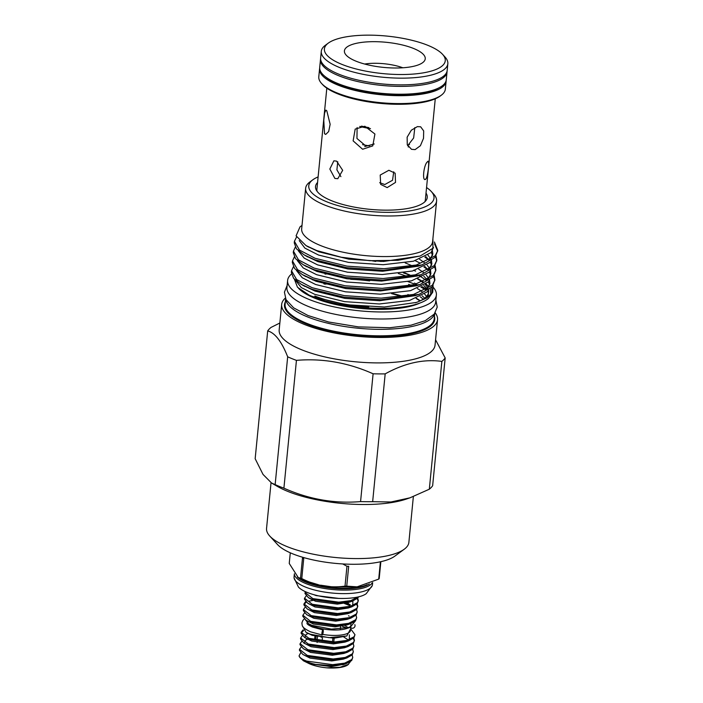 <?xml version="1.0" encoding="UTF-8"?>
<svg xmlns="http://www.w3.org/2000/svg" width="703" height="703" viewBox="0 0 703 703"><rect width="100%" height="100%" fill="white"/><g stroke="black" fill="none" stroke-linecap="round" stroke-linejoin="round"><path stroke-width="1.05" d="M350.735 627.647A2.575 2.355 143.3 0 0 354.83 624.642M323.239 631.733A2.575 0.554 -80.2 0 1 322.141 634.985A2.575 0.554 -80.2 0 1 321.921 633.166A2.575 0.554 -80.2 0 1 323.011 629.914A2.575 0.554 -80.2 0 1 323.239 631.733M447.064 71.205A63.578 19.754 -174.4 0 1 447.029 71.97A63.578 19.754 -174.4 0 1 406.861 86.284A63.578 19.754 -174.4 0 1 338.644 75.696A63.578 19.754 -174.4 0 1 320.48 59.562A63.578 19.754 -174.4 0 1 320.603 58.806M447.029 71.97L446.264 79.817A63.578 19.754 -174.4 0 1 439.955 87.304A63.578 19.754 -174.4 0 1 337.879 83.543A63.578 19.754 -174.4 0 1 324.443 75.986A63.578 19.754 -174.4 0 1 319.707 67.409L320.48 59.562M439.955 87.304L438.567 88.086A62.154 19.306 -174.4 0 1 338.784 84.395A62.154 19.306 -174.4 0 1 325.656 77.014L324.443 75.986M356.456 43.296A40.616 12.619 -174.4 0 1 404.453 45.493A40.616 12.619 -174.4 0 1 424.287 61.099A40.616 12.619 -174.4 0 1 413.197 66.381A40.616 12.619 -174.4 0 1 372.23 65.766A40.616 12.619 -174.4 0 1 344.901 53.314A40.616 12.619 -174.4 0 1 356.456 43.296M364.655 64.035A29.605 9.201 -174.4 0 1 402.828 67.778M427.248 72.093A60.722 18.867 -174.4 0 1 351.781 67.778A60.722 18.867 -174.4 0 1 328.319 43.103A60.722 18.867 -174.4 0 1 342.414 37.584A60.722 18.867 -174.4 0 1 442.539 54.298A60.722 18.867 -174.4 0 1 427.248 72.093M442.539 54.298L444.99 56.978A63.578 19.754 -174.4 0 1 447.837 63.745A63.578 19.754 -174.4 0 1 428.979 75.608A63.578 19.754 -174.4 0 1 359.224 73.481A63.578 19.754 -174.4 0 1 321.289 51.337A63.578 19.754 -174.4 0 1 325.392 45.256L328.319 43.103M447.837 63.745L447.178 70.458A63.578 19.754 -174.4 0 1 428.32 82.321A63.578 19.754 -174.4 0 1 358.565 80.186A63.578 19.754 -174.4 0 1 320.63 58.05L321.289 51.337M446.15 80.546A63.578 19.754 -174.4 0 1 446.124 81.276A63.578 19.754 -174.4 0 1 427.257 93.139A63.578 19.754 -174.4 0 1 357.502 91.012A63.578 19.754 -174.4 0 1 319.566 68.868A63.578 19.754 -174.4 0 1 319.68 68.147M446.124 81.276L445.342 89.176A63.578 19.754 -174.4 0 1 441.238 95.265A63.578 19.754 -174.4 0 1 426.484 101.039A63.578 19.754 -174.4 0 1 321.64 83.534A63.578 19.754 -174.4 0 1 318.793 76.768L319.566 68.868M441.238 95.265L440.069 96.126A62.435 19.394 -174.4 0 1 425.579 101.794A62.435 19.394 -174.4 0 1 322.615 84.606L321.64 83.534M322.088 641.303L322.449 637.639M333.784 641.962L334.153 638.201M340.305 629.097L340.586 626.206A11.723 3.647 -174.4 0 1 340.551 626.408M302.87 615.239L302.765 616.241L306.183 620.362L310.524 622.322L336.421 625.89L350.305 623.798L355.586 620.749L356.658 617.647L355.683 619.747L348.618 623.35L336.517 624.897L310.621 621.329L302.87 615.239L304.478 613.025M303.424 609.563L303.327 610.555L306.736 614.686L311.077 616.636L336.974 620.213L350.867 618.122L356.14 615.063L357.212 611.97L356.236 614.071L349.171 617.665L337.071 619.211L311.174 615.643L303.424 609.563L305.032 607.339M350.973 606.109L344.347 603.446M313.222 600.327L308.714 601.241M306.218 602.225L303.995 604.387M303.977 603.877L303.881 604.879L307.299 609L311.64 610.96L337.528 614.527L351.421 612.436L356.702 609.387L357.774 606.285L356.799 608.385L349.734 611.979L337.633 613.534L311.737 609.958L303.977 603.877L305.585 601.663M346.254 603.06L350.27 604.721M304.54 598.2L304.443 599.193L307.852 603.323L312.194 605.274L338.09 608.842L351.975 606.759L357.256 603.701L358.328 600.608L357.352 602.708L350.287 606.302L338.187 607.849L312.29 604.281L304.54 598.2L306.148 595.977M357.941 596.988L350.841 600.617L338.741 602.172L312.853 598.596L305.093 592.515L304.997 593.508L308.406 597.638L312.747 599.597L338.644 603.165L352.537 601.074L357.818 598.016L358.556 596.847M305.093 592.515L305.374 591.654M348.495 615.775L349.154 616.083M356.008 615.213L356.658 617.647M356.57 609.527L357.212 611.97M357.686 606.777L356.658 604.299M357.124 603.851L357.774 606.285M358.24 601.1L357.212 598.622M357.678 598.165L358.328 600.608M310.102 624.598A21.969 6.828 5.6 0 0 313.547 626.329A21.969 6.828 5.6 0 0 347.467 628.262M299.065 655.881A26.881 8.348 5.6 0 0 300.181 657.771A26.881 8.348 5.6 0 0 306.657 661.734A26.881 8.348 5.6 0 0 315.629 664.405L332.519 665.662L346.412 663.57L351.685 660.521L352.757 657.419L351.781 659.519L344.716 663.122L332.616 664.669L306.719 661.101C302.334 659.511 299.777 657.771 299.065 655.881L300.629 652.85M299.522 649.335L299.425 650.328L302.835 654.458L307.185 656.409L333.073 659.985L346.966 657.894L352.247 654.836L353.319 651.743L352.344 653.843L345.27 657.437L333.169 658.983L307.281 655.416L299.522 649.335L301.13 647.111M300.084 643.649L299.979 644.651L303.397 648.772L307.738 650.732L333.635 654.3L347.519 652.208L352.801 649.159L353.873 646.057L352.897 648.157L345.832 651.751L333.732 653.307L307.835 649.73L300.084 643.649L301.692 641.435M300.638 637.972L300.541 638.965L303.951 643.096L308.292 645.046L334.189 648.614L348.082 646.532L353.354 643.473L354.426 640.38L353.451 642.48L346.386 646.075L334.285 647.621L308.389 644.053L300.638 637.972L302.246 635.749M303.626 630.529L301.209 632.788M301.192 632.287L301.095 633.28L304.513 637.41L308.854 639.37L334.751 642.937L348.635 640.846L353.917 637.788L354.989 634.695L354.013 636.795L346.948 640.389L334.848 641.944L308.951 638.368L301.192 632.287L303.063 629.906M352.115 654.985L352.757 657.419M352.669 649.3L353.319 651.743M353.222 643.623L353.873 646.057M354.338 640.872L353.31 638.394M353.785 637.937L354.426 640.38M347.291 628.139L342.115 626.171M347.379 627.138L348.038 627.445M350.718 628.913L354.989 634.695M305.48 619.941L308.881 623.895L310.761 624.976A21.934 6.81 5.6 0 0 313.573 626.329A21.934 6.81 5.6 0 0 346.746 628.508L350.173 627.34L355.349 620.995M308.881 623.895L311.886 625.327L331.429 629.132L350.173 627.34M350.621 628.816L346.807 635.978L329.083 637.665L310.331 634.229L305.998 632.269L302.861 626.566M315.629 664.405L307.22 662.446L303.468 660.82L300.181 657.771M303.468 660.82L309.434 663.764C314.118 665.82 319.953 667.182 326.93 667.85A24.025 7.461 5.6 0 0 347.827 664.88L350.366 661.681M326.93 667.85L339.962 667.296L348.539 664.361M370.481 128.605A40.502 12.584 -174.4 0 1 359.743 126.435M362.555 144.642A40.502 12.584 5.6 0 0 369.356 145.855M368.847 127.612A39.93 12.408 -174.4 0 1 361.5 126.109M326.798 110.766L330.146 124.282L328.67 131.566L325.717 134.422L324.54 133.763L323.775 120.266L324.61 112.972L325.893 110.107L326.798 110.766M326.816 88.165L316.895 189.344A54.483 16.925 5.6 0 0 317.044 191.251M336.588 161.119L333.872 160.82L329.83 169.028L334.883 178.439L337.8 178.694L342.686 170.311L336.588 161.119M301.772 578.56A46.618 14.482 -174.4 0 1 301.139 578.305A46.618 14.482 -174.4 0 1 300.524 578.051L302.466 558.191A46.618 14.482 5.6 0 0 303.09 558.446A46.618 14.482 5.6 0 0 303.714 558.692L301.772 578.56C315.7 585.687 330.12 588.209 345.015 586.135L346.966 566.266L342.73 563.947M290.286 552.804L289.241 563.446L298.353 577.717L300.524 578.051M372.247 582.84A39.386 12.232 -174.4 0 1 345.331 590.107A39.386 12.232 -174.4 0 1 305.656 583.49A39.386 12.232 -174.4 0 1 294.381 573.806M372.652 582.664L372.449 584.703A39.386 12.232 -174.4 0 1 372.247 585.59A39.386 12.232 -174.4 0 1 346.192 593.604A39.386 12.232 -174.4 0 1 305.313 587.005A39.386 12.232 -174.4 0 1 294.074 577.928A39.386 12.232 -174.4 0 1 294.056 577.014L294.372 573.789M372.247 585.59L366.21 593.692A35.95 11.169 -174.4 0 1 307.158 592.418A35.95 11.169 -174.4 0 1 298.424 587.049L294.074 577.928M433.584 287.703A74.738 23.217 -174.4 0 1 436.37 295.023A74.738 23.217 -174.4 0 1 389.154 311.851A74.738 23.217 -174.4 0 1 308.969 299.399A74.738 23.217 -174.4 0 1 287.615 280.444A74.738 23.217 -174.4 0 1 291.446 274.073M436.37 295.023L435.684 302.062A74.738 23.217 -174.4 0 1 388.46 318.881A74.738 23.217 -174.4 0 1 308.283 306.438A74.738 23.217 -174.4 0 1 286.929 287.474L287.615 280.444M317.571 182.464A56.135 17.443 5.6 0 0 316.201 189.854A56.135 17.443 5.6 0 0 331.552 200.715A56.135 17.443 5.6 0 0 386.755 210.153A56.135 17.443 5.6 0 0 425.93 200.61A56.135 17.443 5.6 0 0 426.018 193.097M424.823 201.823A54.483 16.925 5.6 0 0 425.341 199.977L435.262 98.798M437.538 319.724L435.043 345.155A78.305 24.333 -174.4 0 1 385.569 362.783A78.305 24.333 -174.4 0 1 301.552 349.743A78.305 24.333 -174.4 0 1 279.179 329.874L281.666 304.443A78.305 24.333 5.6 0 0 304.048 324.311A78.305 24.333 5.6 0 0 388.065 337.352A78.305 24.333 5.6 0 0 437.538 319.724A78.305 24.333 5.6 0 0 435.201 312.791M279.847 323.02L271.015 327.431A90.951 28.261 -174.4 0 0 267.694 330.911C274.97 332.844 281.631 341.473 287.676 356.808L275.145 484.604A90.951 28.261 5.6 0 0 279.372 486.423A90.951 28.261 5.6 0 0 283.907 488.172L296.438 360.367A90.951 28.261 -174.4 0 1 291.903 358.618A90.951 28.261 -174.4 0 1 287.676 356.808M409.963 497.829L406.123 499.13A78.305 24.333 -174.4 0 1 287.668 491.353A78.305 24.333 -174.4 0 1 277.641 486.538L271.604 483.058L263.027 474.428L255.163 458.716L267.694 330.911M275.145 484.604L271.604 483.058M413.355 496.608L408.874 542.382A71.504 22.215 -174.4 0 1 404.251 549.219L394.884 556.108A62.347 19.368 -174.4 0 1 292.624 553.797A62.347 19.368 -174.4 0 1 277.597 544.614L269.75 536.038A71.504 22.215 -174.4 0 1 266.551 528.428L271.033 482.715M404.251 549.219A71.504 22.215 -174.4 0 1 286.973 546.565A71.504 22.215 -174.4 0 1 269.75 536.038M434.217 275.646L434.893 279.882L432.31 285.304L413.487 294.46L381.219 298.142L344.136 295.603L312.158 287.72L296.613 279.53L291.525 270.787L291.367 272.351L293.599 278.318L301.253 284.337L312.009 289.293L343.987 297.167L381.061 299.715L419.093 294.346L415.165 295.673L379.673 300.735L344.953 298.397L315.006 291.077L303.16 285.383M404.225 272.711L409.902 274.996M428.637 289.856L427.204 291.85L409.568 300.471L379.356 303.977L344.637 301.649L314.689 294.32L301.279 287.562L295.445 280.233M432.916 238.537L432.907 248.273L420.201 256.006L383.522 261.463L348.802 259.135L318.854 251.806L307.431 246.375M433.479 247.394L431.053 252.579L413.417 261.208L383.205 264.715L348.486 262.377L318.538 255.048L304.882 248.115L299.241 240.611M434.401 241.999L437.784 250.435L435.201 255.848L416.369 265.005L384.102 268.695L347.027 266.147L315.049 258.265L299.504 250.075L294.408 241.331L294.258 242.904L296.49 248.871L304.144 254.881L314.891 259.838L346.869 267.72L383.952 270.268L421.976 264.89L418.057 266.226L382.564 271.279L347.836 268.95L317.897 261.621L306.051 255.927M431.528 260.4L430.087 262.395L412.459 271.024L382.239 274.53L347.519 272.193L317.58 264.873L304.171 258.115L298.336 250.778M436.141 256.015L436.818 260.251L434.234 265.664L415.411 274.82L383.144 278.511L346.061 275.963L314.083 268.08L298.538 259.89L293.45 251.147L293.292 252.72L295.524 258.686L303.178 264.697L313.933 269.653L345.911 277.536L382.986 280.084L421.018 274.706L417.09 276.042L381.597 281.095L346.878 278.766L316.93 271.437L305.084 265.743M430.561 270.216L429.129 272.219L411.492 280.84L381.281 284.346L346.561 282.017L316.614 274.688L303.204 267.931L297.369 260.593M435.183 265.831L435.86 270.066L433.276 275.488L414.445 284.636L382.177 288.327L345.103 285.778L313.125 277.905L297.58 269.706L292.483 260.962L292.334 262.535L294.566 268.502L302.22 274.522L312.967 279.478L344.945 287.351L382.028 289.9L420.051 284.522L416.132 285.857L380.639 290.919L345.911 288.582L315.972 281.262L304.127 275.567M405.192 262.896L412.459 265.901M429.603 280.04L428.162 282.035L410.534 290.655L380.314 294.162L345.595 291.833L315.647 284.504L302.246 277.747L296.411 270.418M432.424 250.699L432.828 254.055L429.296 260.259M431.361 252.228L432.494 255.664M428.022 255.198L430.719 258.792M431.466 260.514L431.87 263.871L428.338 270.075M425.746 256.613L429.269 260.277M430.394 262.043L431.528 265.479M419.621 259.328L424.304 262.535M427.064 265.022L429.753 268.616M430.5 270.33L430.904 273.695L427.371 279.899M424.779 266.428L428.303 270.093L423.874 266.912M429.436 271.859L430.57 275.295M418.663 269.152L423.347 272.351M426.097 274.838L428.795 278.432M429.542 280.146L429.937 283.511L426.413 289.715M423.821 276.244L427.345 279.917M428.47 281.675L429.603 285.11M285.313 298.098A78.305 24.333 5.6 0 0 281.666 304.443M285.743 299.083A74.905 23.269 5.6 0 0 307.149 316.745A74.905 23.269 5.6 0 0 385.516 329.276A74.905 23.269 5.6 0 0 434.595 313.67M291.525 270.787L293.371 266.789M381.123 261.481A71.785 22.303 5.6 0 0 378.091 260.98M292.483 260.962L294.329 256.973M293.45 251.147L295.295 247.157M294.408 241.331L296.552 237.008M413.549 270.216L415.605 271.138M419.093 294.346L432.16 286.877L434.893 279.882M434.779 280.664L433.681 276.384M415.245 260.716L420.262 263.168M420.051 284.522L433.118 277.052L435.86 270.066M435.737 270.848L434.647 266.569M429.252 260.259L424.84 257.096M421.018 274.706L434.085 267.237L436.818 260.251M436.704 261.033L435.605 256.753M421.976 264.89L435.043 257.421L437.784 250.435M437.67 251.217L434.551 243.923M318.116 176.91A62.918 19.552 5.6 0 0 312.826 179.792A62.918 19.552 5.6 0 0 326.737 201.779A62.918 19.552 5.6 0 0 403.601 211.647A62.918 19.552 5.6 0 0 431.194 191.401A62.918 19.552 5.6 0 0 426.563 187.543M312.826 179.792L309.9 181.945A65.783 20.44 5.6 0 0 305.647 188.246A65.783 20.44 5.6 0 0 324.443 204.933A65.783 20.44 5.6 0 0 395.024 215.883A65.783 20.44 5.6 0 0 436.589 201.084A65.783 20.44 5.6 0 0 433.646 194.081L431.194 191.401M305.647 188.246L301.675 228.826A65.783 20.44 5.6 0 0 320.463 245.514A65.783 20.44 5.6 0 0 391.044 256.472A65.783 20.44 5.6 0 0 432.609 241.665L436.589 201.084M294.408 279.223L297.474 287.228L309.135 295.137A70.212 21.811 5.6 0 0 312.387 296.534A70.212 21.811 5.6 0 0 428.435 298.45L432.732 292.176L433.118 285.673M309.135 295.137L312.369 296.455L345.902 304.715L384.418 306.991L416.554 302.413L427.072 297.844L432.732 292.176M418.979 275.4L426.326 280.444M431.712 287.351L432.011 293.379M420.201 256.006L397.968 260.312L370.006 260.69L341.263 257.228L316.781 250.576L306.016 245.593L296.077 235.848L300.005 226.876L302.009 225.408M350.718 279.302A66.723 20.73 -174.4 0 1 369.62 280.928M313.591 279.706A66.723 20.73 5.6 0 0 312.642 279.935M420.06 302.984A66.723 20.73 -174.4 0 1 314.654 298.151A66.723 20.73 -174.4 0 1 298.564 288.318M398.346 273.529A66.723 20.73 -174.4 0 1 407.265 276.499M411.097 275.796A66.723 20.73 5.6 0 0 409.55 275.154A66.723 20.73 5.6 0 0 403.329 272.852M327.466 273.854A66.723 20.73 5.6 0 0 325.041 274.108M374.233 143.974L364.76 146.558L365.551 145.723L356.957 138.473L357.106 127.551M414.814 127.594L413.645 137.973L407.705 145.653M387.177 187.596L395.525 182.411L395.156 173.202L388.873 170.275L380.209 175.056L380.666 184.388L387.177 187.596M379.664 182.701L384.813 184.529L392.538 180.267L393.742 171.822M425.833 179.089C428.101 176.216 429.911 157.823 427.529 161.769C423.645 164.37 421.844 182.754 425.833 179.089L425.034 179.432M428.189 161.4L427.529 161.769M364.857 126.25L374.919 134.027L372.757 145.899L362.607 149.247L353.126 140.864L355.182 129.097L364.857 126.25M408.311 146.681L408.768 146.874L408.25 146.989M417.371 126.619L420.658 126.795L423.681 130.925L423.522 138.315L420.412 145.714L415.113 149.616L411.501 149.317L407.274 144.695L407.134 137.19L411.317 130.222L417.371 126.619M337.756 161.743L336.904 169.88L340.902 176.62M424.63 298.221A66.723 20.73 5.6 0 0 422.081 295.778M426.493 296.517A66.723 20.73 5.6 0 0 424.665 294.118M422.072 291.727A66.723 20.73 5.6 0 0 417.362 288.555M411.132 285.409A66.723 20.73 5.6 0 0 408.645 284.355M423.768 285.541A66.723 20.73 -174.4 0 1 426.985 289.17M427.916 290.98A66.723 20.73 -174.4 0 1 428.417 293.151M415.341 302.773A66.723 20.73 5.6 0 0 428.61 292.079L428.399 294.241A66.723 20.73 -174.4 0 1 426.862 297.975M314.865 295.989A66.723 20.73 5.6 0 0 368.759 306.868M428.61 292.079A66.723 20.73 5.6 0 0 428.505 290.084M427.863 288.204A66.723 20.73 5.6 0 0 425.245 284.574M422.468 282.131A66.723 20.73 5.6 0 0 417.626 278.994M420.192 296.763A66.723 20.73 -174.4 0 1 423.197 299.223M296.438 360.367C322.51 358.161 348.064 362.634 373.1 373.785L360.569 501.59C334.496 503.796 308.942 499.323 283.907 488.172M429.322 489.209L409.954 497.829L390.982 501.986L372.652 501.678L385.182 373.873C404.743 363.056 423.637 358.899 441.853 361.404L429.322 489.209A90.951 28.261 5.6 0 0 432.644 485.729L445.175 357.932L435.57 339.804M385.182 373.873A90.951 28.261 -174.4 0 1 373.1 373.785M360.569 501.59A90.951 28.261 5.6 0 0 372.652 501.678M445.175 357.932A90.951 28.261 -174.4 0 1 441.853 361.404M372.045 260.787L375.762 261.428M430.93 294.724L430.21 288.696M428.883 286.736L426.106 283.942M423.276 281.815L418.144 278.801M414.331 283.098A74.738 23.217 -174.4 0 1 416.615 284.065M421.879 286.587A74.738 23.217 -174.4 0 1 426.712 289.434M380.85 561.679L379.189 578.613A46.618 14.482 -174.4 0 1 378.715 579.114L380.411 561.776M346.966 566.266A46.618 14.482 5.6 0 0 348.688 566.275L346.737 586.144L357.106 586.847L378.715 579.114M346.737 586.144A46.618 14.482 -174.4 0 1 345.015 586.135M407.45 145.126A40.502 12.584 5.6 0 0 409.524 144.502M348.213 627.92A21.934 6.81 5.6 0 0 350.665 623.675M322.633 634.378A21.969 6.828 5.6 0 0 350.463 630.459L350.788 627.12M332.493 641.962L332.862 638.236M321.174 637.463L321.236 636.883M317.202 641.558L317.106 642.524M315.673 640.24L316.095 635.907M317.457 636.795L317.097 640.53M314.988 635.644L314.557 639.994M306.183 620.362L313.336 623.992L335.111 626.848L348.275 624.405M306.736 614.686L313.898 618.315L335.674 621.162L347.185 619.369L350.867 618.122M307.299 609L314.452 612.629L336.227 615.476L347.739 613.693L351.421 612.436M348.785 603.763L347.062 602.858M307.852 603.323L315.006 606.953L336.79 609.8L348.301 608.007L351.975 606.759M352.721 605.529L352.871 600.96M310.401 598.648L315.568 601.267L337.343 604.114L348.855 602.33L352.537 601.074M313.898 594.703L316.122 595.582L338.767 598.402M309.434 663.764L331.218 666.62L344.373 664.177M302.835 654.458L309.997 658.087L331.772 660.934L343.284 659.142L346.966 657.894M303.397 648.772L310.55 652.402L332.326 655.249L343.837 653.465L347.519 652.208M307.492 639.132L305.366 640.345L304.663 642.437M303.951 643.096L311.113 646.725L332.888 649.572L344.4 647.779L348.082 646.532M348.319 639.985L343.723 636.953M308.046 633.447L305.919 634.66L305.216 636.751M306.499 638.421L311.666 641.039L333.442 643.886L344.953 642.103L348.635 640.846M349.382 639.616L349.373 634.853M307.404 633.008L312.22 635.354L334.004 638.21L346.807 635.978M346.561 626.487L344.839 625.591M367.133 584.694A38.612 11.995 -174.4 0 1 306.359 581.785A38.612 11.995 -174.4 0 1 300.199 578.674M369.383 583.956A38.612 11.995 -174.4 0 1 306.306 582.348A38.612 11.995 -174.4 0 1 297.369 577.049M285.638 298.863L285.11 304.232A74.905 23.269 5.6 0 0 306.517 323.239A74.905 23.269 5.6 0 0 386.878 335.709A74.905 23.269 5.6 0 0 434.208 318.854L434.735 313.476M434.436 316.526A75.476 23.445 -174.4 0 1 391.29 336.245A75.476 23.445 -174.4 0 1 306.051 323.863A75.476 23.445 -174.4 0 1 285.339 301.903M420.28 300.822A66.723 20.73 5.6 0 0 416.484 298.336M403.32 296.455A74.905 23.269 5.6 0 0 392.775 293.529M326.289 283.617A66.723 20.73 5.6 0 0 323.89 283.871M324.698 284.109A67.295 20.905 -174.4 0 1 327.238 283.854M322.141 634.985L310.48 631.821C300.989 627.102 302.501 626.03 301.877 622.963L302.835 620.459L304.232 619M323.011 629.914L312.422 627.05C308.766 625.292 306.956 624.088 307 623.429L307 623.464M307.009 623.438L307.079 622.656M318.362 584.711L304.039 580.388L298.353 577.717M420.025 300.937L416.132 298.467M409.744 295.313L407.881 294.531M413.592 283.731L408.039 281.639M287.114 285.523L284.425 292.158L286.016 299.636L293.678 307.87L308.055 315.542L328.565 321.974L358.416 326.886L389.717 327.739L410.983 325.19L425.218 320.7L434.269 314.083L437.231 307.07L435.869 300.111M420.886 287.07L425.904 289.979M306.016 245.593L308.696 247.131M304.144 254.881L307.729 256.955M303.178 264.697L306.772 266.771M302.22 274.522L305.805 276.587M301.253 284.337L304.838 286.402M324.804 284.135L327.352 283.889M391.58 293.634L402.485 296.578M320.726 585.204L332.704 586.943L356.395 586.926M346.623 625.055L350.305 623.798M311.772 599.58L308.406 597.638M342.73 664.827L346.412 663.57M307.879 639.352L304.513 637.41M308.432 633.675L305.998 632.269"/></g></svg>
